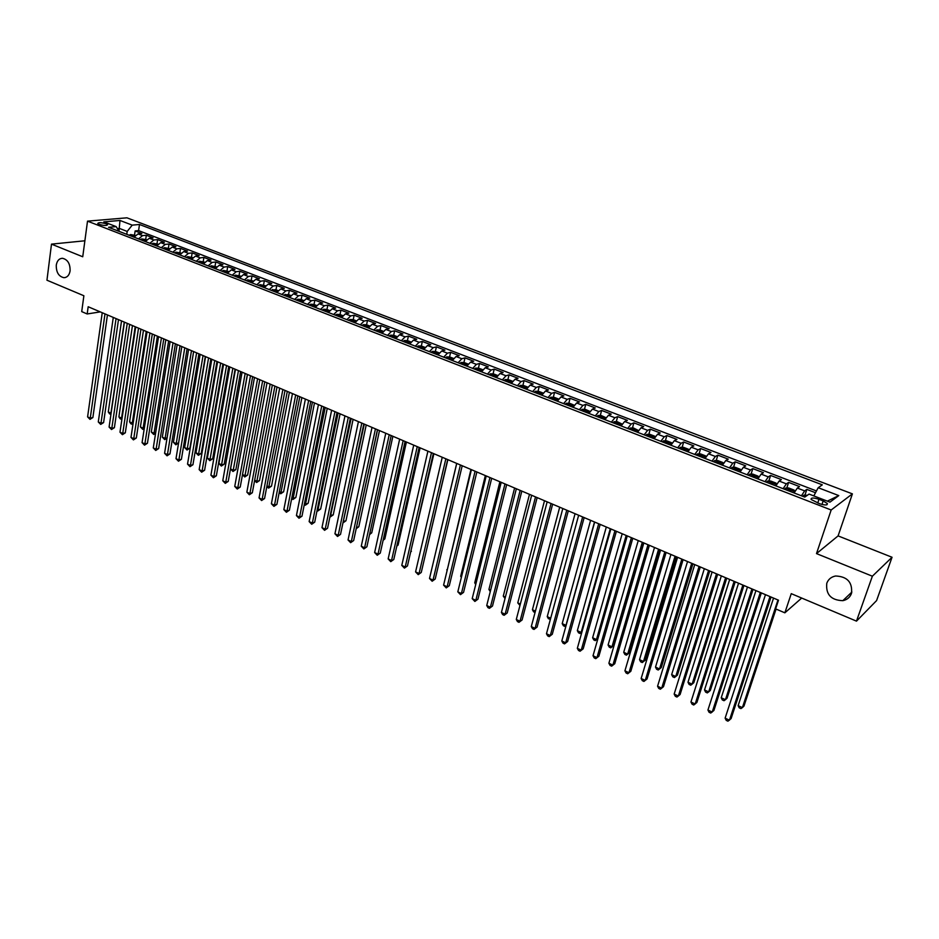 <?xml version="1.0" encoding="UTF-8"?>
<svg xmlns="http://www.w3.org/2000/svg" width="939" height="939" viewBox="0 0 939 939"><rect width="100%" height="100%" fill="white"/><g stroke="black" fill="none" stroke-linecap="round" stroke-linejoin="round"><path stroke-width="1.41" d="M70.096 270.866C69.31 275.209 67.268 277.486 63.969 277.698C58.723 276.524 56.164 272.345 56.27 265.162C57.044 260.772 59.098 258.483 62.432 258.284C67.667 259.493 70.225 263.683 70.096 270.866M851.485 593.483C849.971 597.38 847.095 599.775 842.846 600.667C831.038 600.256 825.686 594.457 826.778 583.283C828.292 579.281 831.238 576.851 835.628 575.994C847.354 576.534 852.635 582.368 851.485 593.483M99.194 224.386C104.053 225.736 106.858 225.83 107.598 224.656L106.13 223.764C101.283 222.414 98.489 222.332 97.738 223.494L99.194 224.386M852.401 493.867L126.929 217.813L87.515 221.146L831.168 509.994L852.401 493.867L838.093 535.899L816.496 553.599L872.366 576.206L892.05 557.261L838.093 535.899M892.05 557.261L876.592 600.584L856.485 621.137L791.26 593.659L784.863 612.827L801.683 598.061M84.886 240.783L51.492 244.128L46.95 280.209L83.876 295.75L81.716 311.619L87.186 313.966L100.273 311.889M872.366 576.206L856.485 621.137M815.51 492.729L806.836 489.395L804.958 495.111M794.077 492.952L797.317 488.069L799.523 486.578L788.619 482.376L786.788 488.034M775.849 485.886L779.112 481.05L781.389 479.594L770.602 475.451L768.83 481.05M757.843 478.902L761.13 474.113L763.466 472.704L752.808 468.608L751.071 474.136M740.038 472.012L743.371 467.27L745.742 465.885L735.225 461.835L733.535 467.305M722.455 465.192L725.812 460.497L728.241 459.148L717.842 455.145L716.199 460.568M705.072 458.455L708.452 453.807L710.94 452.492L700.658 448.537L699.062 453.901M687.888 451.8L691.304 447.199L693.839 445.919L683.674 441.999L682.125 447.316M670.904 445.215L674.343 440.661L676.937 439.417L666.89 435.543L665.375 440.802M654.119 438.713L657.593 434.205L660.234 432.985L650.293 429.158L648.826 434.358M637.534 432.28L641.02 427.808L643.708 426.623L633.895 422.855L632.452 427.996M621.125 425.93L624.646 421.494L627.381 420.343L617.674 416.611L616.266 421.717M604.986 419.487L608.449 415.261L611.23 414.134L601.629 410.437L600.267 415.496M588.894 413.383L592.439 409.087L595.267 407.984L585.772 404.333L584.445 409.345M573.025 407.28L576.616 402.984L579.48 401.915L570.09 398.3L568.788 403.265M557.343 401.211L560.959 396.951L563.87 395.906L554.573 392.338L553.317 397.256M541.85 395.202L545.477 390.976L548.423 389.967L539.244 386.434L538.012 391.305M526.509 389.262L530.159 385.072L533.152 384.086L524.068 380.6L522.87 385.424M511.356 383.382L515.018 379.239L518.046 378.276L509.055 374.825L507.893 379.614M496.355 377.572L500.041 373.464L503.104 372.525L494.219 369.109L493.069 373.863M481.519 371.821L485.217 367.748L488.327 366.844L479.524 363.463L478.409 368.17M466.836 366.14L470.568 362.102L473.702 361.222L465.005 357.865L463.913 362.548M452.328 360.506L456.061 356.503L459.23 355.646L450.626 352.336L449.57 356.973M437.961 354.942L441.717 350.975L444.922 350.141L436.4 346.867L435.367 351.468M423.747 349.437L427.527 345.505L430.755 344.695L422.327 341.456L421.329 346.022M409.686 343.991L413.477 340.094L416.74 339.308L408.406 336.092L407.42 340.622M395.777 338.592L399.58 334.73L402.878 333.967L394.626 330.798L393.664 335.282L390.495 335.176L389.18 336.045M382.009 333.263L385.823 329.425L389.157 328.685L380.988 325.551L380.049 330.012M368.381 327.981L372.22 324.178L375.577 323.462L367.489 320.352L366.574 324.8M354.907 322.758L358.745 318.99L362.137 318.298L354.132 315.211L353.24 319.647M341.561 317.582L345.411 313.849L348.827 313.168L340.916 310.128L340.035 314.542M328.345 312.464L332.218 308.767L335.657 308.109L327.828 305.093L326.96 309.494M315.281 307.393L319.154 303.731L322.629 303.097L314.87 300.104L314.025 304.494M302.335 302.381L306.231 298.743L309.729 298.132L302.041 295.175L301.219 299.541M289.529 297.417L293.438 293.813L296.947 293.214L289.353 290.292L288.543 294.635M276.841 292.498L280.761 288.93L284.306 288.343L276.782 285.456L275.984 289.787M264.293 287.639L268.214 284.094L271.782 283.531L264.329 280.667L263.554 284.975M251.863 282.815L255.795 279.306L259.387 278.766L252.004 275.925L251.253 280.221M239.551 278.05L243.494 274.564L247.11 274.035L239.797 271.23L239.058 275.503M227.367 273.331L231.323 269.869L234.95 269.364L227.719 266.57L226.992 270.843M215.301 268.648L219.268 265.221L222.919 264.728L215.747 261.969L215.043 266.218M203.352 264.023L207.319 260.608L210.993 260.138L203.904 257.415L203.211 261.652M191.521 259.434L195.5 256.054L199.197 255.596L192.166 252.896L191.486 257.11M179.795 254.892L183.786 251.535L187.495 251.1L180.534 248.424L179.877 252.626M168.187 250.396L172.189 247.063L175.922 246.652L169.02 243.999L168.374 248.178M156.696 245.936L160.698 242.638L164.442 242.239L157.623 239.609L156.989 243.776M145.31 241.523L149.313 238.248L153.08 237.86L146.32 235.255L145.698 239.422M784.863 612.827L775.637 608.883L778.513 600.209L88.172 306.748L87.186 313.966M823.163 500.921L818.972 499.302C813.467 497.553 810.85 497.611 811.108 499.454L819.43 503.656C824.958 505.417 827.599 505.37 827.329 503.515L823.163 500.921L821.989 504.466M119.077 231.358L116.143 226.604L108.584 227.297L804.782 497.095L809.078 494.09L829.947 502.142L838.785 495.592L818.198 487.717L822.306 484.841L139.488 224.48L132.223 225.137L127.188 231.428L119.382 228.412L117.375 228.6M116.143 226.604L103.83 221.862L119.992 220.465L132.223 225.137M801.437 495.804L804.653 490.897L806.836 489.395M816.461 490.956L138.596 230.618L135.134 230.947L134.523 235.09M134.031 237.156L138.045 233.905L141.836 233.529L135.134 230.947M138.526 238.893L142.54 235.642L146.32 235.255M149.853 243.283L153.855 239.997L157.623 239.609M161.273 247.72L165.276 244.41L169.02 243.999M172.823 252.192L176.814 248.847L180.534 248.424M184.467 256.699L188.457 253.342L192.166 252.896M196.239 261.265L200.207 257.873L203.904 257.415M208.118 265.866L212.085 262.451L215.747 261.969M220.113 270.514L224.069 267.075L227.719 266.57M232.226 275.209L236.182 271.735L239.797 271.23M244.457 279.951L248.401 276.453L252.004 275.925M256.817 284.74L260.749 281.207L264.329 280.667M269.293 289.576L273.214 286.019L276.782 285.456M281.9 294.459L285.808 290.879L289.353 290.292M294.635 299.4L298.532 295.773L302.041 295.175M307.499 304.377L311.384 300.738L314.87 300.104M320.492 309.412L324.366 305.738L327.828 305.093M333.615 314.506L337.488 310.797L340.916 310.128M346.878 319.647L350.728 315.903L354.132 315.211M360.283 324.835L364.121 321.056L367.489 320.352M373.816 330.082L377.642 326.279L380.988 325.551M387.502 335.387L391.317 331.549L394.626 330.798M401.329 340.74L405.12 336.866L408.406 336.092M415.296 346.162L419.076 342.254L422.327 341.456M429.416 351.632L433.184 347.688L436.4 346.867M443.689 357.16L447.434 353.181L450.626 352.336M458.115 362.747L461.847 358.733L465.005 357.865M472.693 368.405L476.413 364.355L479.524 363.463M487.435 374.109L491.132 370.025L494.219 369.109M502.33 379.884L506.015 375.764L509.055 374.825M517.401 385.729L521.051 381.563L524.068 380.6M532.624 391.633L536.263 387.431L539.244 386.434M548.024 397.596L551.651 393.359L554.573 392.338M563.6 403.629L567.203 399.357L570.09 398.3M579.351 409.733L582.919 405.413L585.772 404.333M595.267 415.907L598.824 411.54L601.629 410.437M611.383 422.151L614.904 417.749L617.674 416.611M627.663 428.466L631.172 424.017L633.895 422.855M644.142 434.851L647.628 430.355L650.293 429.158M660.81 441.307L664.272 436.776L666.89 435.543M677.676 447.844L681.104 443.267L683.674 441.999M694.731 454.453L698.135 449.828L700.658 448.537M711.997 461.143L715.365 456.471L717.842 455.145M729.462 467.904L732.807 463.197L735.225 461.835M747.127 474.758L750.449 469.993L752.808 468.608M765.015 481.684L768.302 476.883L770.602 475.451M783.114 488.703L786.366 483.843L788.619 482.376M816.496 553.599L831.168 509.994M51.492 244.128L82.738 256.77L87.515 221.146M118.983 231.217L119.992 220.465M126.765 234.339L127.188 231.428M813.796 495.909L818.198 487.717M138.596 230.618L139.488 224.48M827.376 501.144L838.785 495.592M770.003 596.594L729.45 720.201L725.119 718.159L765.473 594.669M771.025 597.028L731.094 718.605L727.96 721.187L726.234 720.377L725.119 718.159M807.434 495.24L803.878 495.158L802.868 496.355M773.536 598.096L738.136 705.635L742.385 707.619L743.97 706.081L776.06 609.059M738.136 705.635L739.216 707.818L740.906 708.605L742.385 707.619L777.962 599.974M751.951 588.917L712.22 712.055L707.936 710.037L747.467 587.016M753.019 589.375L713.898 710.483L710.764 713.053L709.062 712.255L707.936 710.037M734.11 581.335L695.177 704.015L690.951 702.008L729.685 579.457M735.225 581.804L696.902 702.466L693.768 705.013L692.09 704.215L690.951 702.008M716.48 573.835L678.345 696.057L674.167 694.074L712.102 571.98M717.642 574.339L680.094 694.543L676.972 697.067L675.305 696.28L674.167 694.074M699.062 566.44L661.702 688.193L657.57 686.233L694.731 564.597M700.271 566.956L663.486 686.702L660.363 689.214L658.72 688.428L657.57 686.233M794.629 491.848L794.101 490.076L788.631 487.963L785.579 488.08L784.57 489.266M794.699 491.613L793.69 492.799M755.93 590.608L721.234 697.747L725.436 699.708L727.056 698.205L761.329 592.908M790.215 491.461L790.767 490.451L788.514 489.947L788.032 490.604M721.234 697.747L722.314 699.931L724.004 700.717L725.436 699.708L760.308 592.474M775.497 485.745L776.506 484.536L775.966 483.069L770.579 480.991L767.515 481.085L766.482 482.259M738.535 583.213L704.52 689.954L708.687 691.902L710.33 690.423L743.923 585.513M772.069 484.418L772.633 483.421L770.391 482.928L769.898 483.585M704.52 689.954L705.612 692.125L707.278 692.912L708.687 691.902L742.866 585.056M758.536 477.528L758.066 476.143L752.726 474.089L749.662 474.183L748.606 475.334M758.43 477.716L757.515 478.784M721.34 575.9L687.994 682.254L692.113 684.167L693.792 682.723L726.727 578.201M754.123 477.47L754.698 476.472L752.479 475.991L751.986 476.636M687.994 682.254L689.097 684.425L690.74 685.188L692.113 684.167L725.612 577.72M740.765 470.592L740.366 469.312L735.096 467.27L732.021 467.352L730.953 468.491M740.578 470.932L739.756 471.894M704.332 568.682L671.655 674.636L675.728 676.538L677.442 675.106L709.72 570.971M736.399 470.603L736.986 469.617L734.791 469.136L734.286 469.782M671.655 674.636L672.77 676.796L674.402 677.559L675.728 676.538L708.569 570.478M681.843 559.116L645.246 680.411L641.161 678.486L677.571 557.297M683.099 559.656L647.065 678.956L643.943 681.444L642.311 680.669L641.161 678.486M723.206 463.725L722.877 462.54L717.666 460.533L714.579 460.603L713.499 461.718M722.936 464.218L722.197 465.098M687.536 561.534L655.504 667.101L659.518 668.979L661.267 667.582L692.912 563.823M718.887 463.807L719.474 462.833L717.302 462.364L716.797 462.997M655.504 667.101L656.619 669.261L658.227 670.012L659.518 668.979L691.714 563.318M664.824 551.886L628.966 672.723L624.928 670.81L660.598 550.09M666.127 552.437L630.82 671.291L627.71 673.756L626.102 672.993L624.928 670.81M630.82 671.291L627.71 673.756M705.858 456.941L705.588 455.861L700.447 453.877L697.348 453.936L696.245 455.039M705.494 457.598L704.849 458.373M670.916 554.468L639.518 659.648L643.497 661.502L645.281 660.14L676.303 556.757M701.574 457.105L702.172 456.131L700.024 455.673L699.508 456.307M645.281 660.14L642.241 662.547L643.497 661.502L675.059 556.228M642.241 662.547L640.656 661.807L639.518 659.648M648.004 544.737L612.885 665.117L608.895 663.227L643.837 542.953M649.354 545.313L614.763 663.72L611.653 666.162L610.057 665.411L608.895 663.227M614.763 663.72L611.653 666.162M688.721 450.227L688.498 449.253L683.416 447.293L680.306 447.34L679.202 448.431M688.252 451.06L687.7 451.729M654.495 547.496L623.719 652.288L627.651 654.119L629.459 652.769L659.871 549.773M684.461 450.474L685.071 449.499L682.43 449.687M629.459 652.769L626.43 655.164L627.651 654.119L658.579 549.233M626.43 655.164L624.858 654.424L623.719 652.288M631.384 537.671L596.969 657.605L593.025 655.739L627.252 535.911M632.78 538.258L598.882 656.232L595.784 658.662L594.199 657.91L593.025 655.739M598.882 656.232L595.784 658.662M671.772 443.584L671.62 442.727L666.584 440.79L663.474 440.825L662.347 441.905M638.25 540.582L608.085 644.999L611.982 646.807L613.813 645.492L643.626 542.871M667.559 443.912L668.169 442.962L665.54 443.138M613.813 645.492L610.784 647.863L611.982 646.807L642.299 542.308M610.784 647.863L609.235 647.135L608.085 644.999M614.951 530.676L581.241 650.164L577.332 648.321L610.866 528.95M616.383 531.286L583.178 648.826L580.079 651.232L578.518 650.492L577.332 648.321M583.178 648.826L580.079 651.232M655.035 437.022L654.917 436.271L649.952 434.358L646.83 434.381L645.692 435.45M650.833 437.445L651.466 436.482L648.849 436.67M622.193 533.763L592.626 637.781L596.476 639.576L626.184 535.453M597.908 638.626L595.314 640.633L593.777 639.917L592.626 637.781M595.314 640.633L597.932 638.567M598.695 523.774L565.689 642.816L561.815 640.985L594.669 522.061M600.174 524.396L567.649 641.49L564.562 643.884L563.013 643.156L561.815 640.985M567.649 641.49L564.562 643.884M638.497 430.52L633.508 427.996L630.374 428.008L629.224 429.064M634.306 431.036L634.952 430.085L632.346 430.273M606.312 527.002L577.332 630.656L581.147 632.428L610.268 528.692M581.898 632.076L580.009 633.496L578.494 632.78L577.332 630.656M580.009 633.496L581.957 631.888M582.638 516.943L550.301 635.539L546.475 633.743L578.647 515.253M584.152 517.589L552.285 634.248L549.198 636.619L547.672 635.891L546.475 633.743M552.285 634.248L549.198 636.619M622.146 424.088L617.24 421.705L614.106 421.717L612.944 422.75M617.968 424.698L618.625 423.759L616.019 423.947M590.608 520.335L562.203 623.602L565.971 625.351L594.516 521.99M566.076 625.574L564.867 626.43L563.365 625.726L562.203 623.602M564.867 626.43L566.17 625.221M566.757 510.194L535.077 628.355L531.298 626.571L562.813 508.515M568.306 510.851L537.096 627.076L534.009 629.435L532.507 628.719L531.298 626.571M537.096 627.076L534.009 629.435M605.995 417.726L601.16 415.496L598.026 415.496L596.852 416.517M601.817 418.442L602.474 417.503L599.892 417.702M575.067 513.727L547.237 616.618L550.688 618.226M550.454 619.083L548.411 618.742L547.237 616.618M550.536 618.789L549.89 619.435M551.052 503.515L520.018 621.242L516.286 619.47L547.155 501.86M552.637 504.196L522.072 619.986L518.985 622.322L517.495 621.618L516.286 619.47M522.072 619.986L518.985 622.322M590.021 411.435L585.267 409.345L582.121 409.334L580.936 410.355M585.854 412.256L586.511 411.329L583.941 411.517M559.703 507.201L532.425 609.716L535.418 611.113M535.054 612.498L533.598 611.829L532.425 609.716M535.523 496.919L505.123 614.2L501.426 612.451L531.662 495.276M537.143 497.611L507.201 612.979L504.126 615.291L502.647 614.599L501.426 612.451M507.201 612.979L504.126 615.291M574.245 405.202L569.55 403.265L566.393 403.254L565.196 404.251M570.055 406.129L570.724 405.214L568.177 405.402M544.503 500.733L517.776 602.885L520.323 604.07M519.96 605.455L517.776 602.885M520.159 490.381L490.393 607.24L486.742 605.514L516.344 488.761M521.826 491.097L492.494 606.042L489.43 608.331L487.963 607.65L486.742 605.514M492.494 606.042L489.43 608.331M558.635 399.052L553.998 397.256L550.841 397.232L549.632 398.218M554.444 400.084L555.125 399.169L552.578 399.357M529.479 494.348L503.281 596.124L505.393 597.11M505.029 598.495L503.281 596.124M504.971 483.925L475.827 600.35L472.2 598.636L501.203 482.329M506.673 484.653L477.939 599.176L474.876 601.453L472.2 598.636M477.939 599.176L474.876 601.453M543.129 393.054L538.622 391.317L535.465 391.281L534.244 392.256M538.998 394.098L539.69 393.183L537.155 393.382M514.595 488.022L488.926 589.434L490.616 590.22M490.264 591.593L488.926 589.434M489.947 477.54L461.401 593.542L457.821 591.84L486.214 475.956M491.684 478.28L463.549 592.38L460.486 594.645L457.821 591.84M463.549 592.38L460.486 594.645M527.8 387.126L523.422 385.436L520.253 385.389L519.021 386.352M523.716 388.183L524.42 387.267L521.896 387.467M499.888 481.766L474.735 582.814L476.003 583.401M475.721 584.528L474.735 582.814M475.087 471.225L447.14 586.793L443.595 585.126L471.401 469.664M476.859 471.977L449.3 585.666L446.248 587.908L443.595 585.126M449.3 585.666L446.248 587.908M512.635 381.269L508.375 379.626L505.205 379.567L503.961 380.518M508.609 382.326L509.314 381.422L506.814 381.621M485.334 475.58L460.685 576.264L461.542 576.663M461.354 577.426L460.685 576.264M460.392 464.981L433.02 580.126L429.51 578.471L456.741 463.432M462.199 465.744L435.203 579.011L432.163 581.241L429.51 578.471M435.203 579.011L432.163 581.241M497.635 375.471L493.491 373.875L490.322 373.804L489.066 374.743M493.668 376.527L494.384 375.635L491.883 375.835M470.932 469.453L447.234 569.996M447.14 570.396L446.776 569.773M445.849 458.795L419.052 573.518L415.578 571.886L442.246 457.27M447.692 459.582L421.259 572.438L418.219 574.645L415.578 571.886M421.259 572.438L418.219 574.645M482.799 369.731L478.773 368.182L475.603 368.111L474.336 369.039M478.89 370.799L479.606 369.919L477.129 370.119M456.683 463.397L433.079 563.388M431.471 452.68L405.225 566.992L401.786 565.372L427.902 451.166M433.337 453.478L407.456 565.924L404.416 568.118L401.786 565.372M407.456 565.924L404.416 568.118M468.127 364.062L464.218 362.548L461.037 362.477L459.77 363.393M424.721 557.672L447.868 459.652M464.265 365.142L464.993 364.262L462.528 364.461M417.245 446.635L391.54 560.524L388.147 558.916L413.712 445.133M419.134 447.445L393.793 559.48L390.765 561.663L388.147 558.916M393.793 559.48L390.765 561.663M453.607 358.452L449.816 356.984L446.624 356.902L445.344 357.806M410.754 551.604L433.912 453.725M449.804 359.531L450.532 358.663L448.079 358.862M411.435 551.275L410.683 551.909M403.16 440.649L378.006 554.127L374.638 552.531L399.662 439.17M405.085 441.471L380.272 553.094L377.243 555.266L374.638 552.531M380.272 553.094L377.243 555.266M439.241 352.9L435.555 351.468L432.374 351.386L431.083 352.278M396.939 545.571L398.077 545.066L420.085 447.844M435.485 353.98L436.236 353.123L433.783 353.322M398.077 545.066L396.821 546.099M389.227 434.734L364.602 547.789L361.269 546.216L385.765 433.255M391.187 435.555L366.891 546.791L363.874 548.939L361.269 546.216M366.891 546.791L363.874 548.939M425.038 347.407L421.458 346.022L418.266 345.928L416.975 346.808M383.276 539.596L384.849 538.904L406.411 442.034M421.329 348.498L422.081 347.641L419.639 347.841M384.849 538.904L383.112 540.348M375.447 428.865L351.339 541.521L348.04 539.972L372.02 427.409M377.431 429.71L353.651 540.535L350.634 542.672L348.04 539.972M353.651 540.535L350.634 542.672M361.808 423.066L338.204 535.324L334.941 533.775L358.416 421.634M363.816 423.923L340.528 534.35L337.524 536.474L334.941 533.775M340.528 534.35L337.524 536.474M348.31 417.327L325.211 529.173L321.971 527.648L344.953 415.907M350.341 418.195L327.558 528.234L324.554 530.335L321.971 527.648M327.558 528.234L324.554 530.335M410.977 341.972L407.503 340.622L404.31 340.517L403.007 341.397M369.755 533.657L371.75 532.812L392.878 436.283M407.315 343.064L408.078 342.207L405.648 342.418M371.75 532.812L369.555 534.573M397.068 336.585L393.699 335.293M356.409 527.648L358.792 526.767L379.485 430.59M393.453 337.688L394.216 336.843L391.798 337.054M356.327 528.07L377.56 429.769M358.792 526.767L356.186 528.704M383.3 331.267L380.025 330L376.832 329.882L375.506 330.739M343.24 521.497L345.951 520.793L366.222 424.944M379.732 332.371L380.506 331.537L378.1 331.737M345.951 520.793L343.017 522.859L364.273 424.123M334.941 411.658L312.335 523.093L309.142 521.591L331.631 410.237M337.007 412.526L314.706 522.166L312.335 523.093L311.701 524.255L309.142 521.591M314.706 522.166L311.701 524.255M369.673 325.997L366.503 324.777L363.311 324.648L361.973 325.493M330.199 515.417L333.239 514.877L353.087 419.369M366.163 327.112L366.938 326.279L364.543 326.49M333.239 514.877L330.305 516.919L351.116 418.524M321.725 406.035L299.6 517.072L296.431 515.581L318.438 404.639M323.814 406.916L301.982 516.168L299.6 517.072L298.989 518.234L296.431 515.581M301.982 516.168L298.989 518.234M356.186 320.786L353.123 319.6L349.918 319.471L348.58 320.305M317.3 509.408L318.356 509.9L320.657 509.02L340.094 413.841M352.724 321.913L353.51 321.079L351.116 321.291M320.657 509.02L317.722 511.051L338.099 412.996M317.722 511.051L317.03 510.722M308.638 400.472L286.982 511.121L283.848 509.631L305.386 399.087M310.75 401.364L289.388 510.217L286.982 511.121L286.395 512.283L283.848 509.631M289.388 510.217L286.395 512.283M342.841 315.633L339.871 314.483L336.667 314.342L335.329 315.164M304.518 503.445L305.879 504.079L308.192 503.21L327.23 408.371M339.425 316.748L340.211 315.927L337.829 316.138M308.192 503.21L305.269 505.229L325.211 407.514M305.269 505.229L304.259 504.759M295.679 394.967L274.493 505.217L271.394 503.75L292.463 393.594M297.816 395.871L276.911 504.337L274.493 505.217L273.93 506.379L271.394 503.75M276.911 504.337L273.93 506.379M329.636 310.527L326.76 309.412L323.556 309.271L322.206 310.081M291.876 497.553L293.52 498.316L295.844 497.47L314.483 402.96M326.256 311.654L327.054 310.832L324.683 311.044M295.844 497.47L292.933 499.466L312.441 402.092M292.933 499.466L291.63 498.785M282.862 389.509L262.134 499.372L259.058 497.916L279.669 388.159M285.022 390.424L264.563 498.515L262.134 499.372L261.594 500.546L259.058 497.916M264.563 498.515L261.594 500.546M316.56 305.468L313.779 304.389L310.574 304.248L309.213 305.046M279.353 491.707L281.277 492.611L283.625 491.778L301.877 397.596M313.227 306.607L314.037 305.797L311.678 305.997M283.625 491.778L280.714 493.773L299.811 396.716M280.714 493.773L279.165 492.67M270.162 384.11L249.891 493.585L246.851 492.153L267.016 382.772M272.345 385.037L252.333 492.74L249.891 493.585L249.363 494.759L246.851 492.153M252.333 492.74L249.363 494.759M303.626 300.468L300.926 299.424L297.722 299.271L296.36 300.069M266.946 485.921L269.153 486.954L271.512 486.144L289.388 392.291M300.327 301.607L301.137 300.797L298.79 301.008M271.512 486.144L268.613 488.116L287.299 391.399M268.613 488.116L266.817 486.613M257.603 378.769L237.767 487.857L234.75 486.437L254.481 377.443M259.798 379.708L240.231 487.036L237.767 487.857L237.262 489.031L234.75 486.437M240.231 487.036L237.262 489.031M290.808 295.515L288.214 294.506L283.625 295.128M254.669 480.205L257.145 481.355L259.528 480.557L277.017 387.032M287.557 296.654L288.379 295.855L286.043 296.067M259.528 480.557L256.629 482.517L274.904 386.129M256.629 482.517L254.586 480.627M245.161 373.487L225.759 482.188L222.778 480.768L242.062 372.173M247.38 374.426L228.236 481.378L225.759 482.188L225.278 483.362L222.778 480.768M228.236 481.378L225.278 483.362M278.132 290.609L275.62 289.635L271.031 290.245M242.508 474.535L245.255 475.815L247.65 475.028L264.775 381.821M274.927 291.759L275.749 290.961L273.413 291.172M247.65 475.028L244.75 476.977L262.638 380.917M244.75 476.977L242.473 474.711M232.837 368.252L213.869 476.566L210.911 475.169L229.773 366.949M235.09 369.203L216.357 475.768L213.869 476.566L213.411 477.74L210.911 475.169M216.357 475.768L213.411 477.74M265.573 285.761L260.021 284.646L258.554 285.409M247.473 374.473L230.548 468.96L233.482 470.322L235.877 469.559L252.65 376.668M262.404 286.911L263.237 286.125L260.913 286.325M235.877 469.559L233.001 471.495L250.49 375.753M233.001 471.495L230.548 468.96M220.642 363.064L202.096 471.002L199.162 469.617L217.613 361.773M222.907 364.027L204.596 470.228L202.096 471.002L201.65 472.188L199.162 469.617M204.596 470.228L201.65 472.188M253.143 280.949L247.673 279.869L246.206 280.632M235.466 369.367L218.904 463.526L221.815 464.875L224.221 464.136L240.63 371.562M250.02 282.111L250.854 281.324L248.542 281.536M224.221 464.136L221.346 466.049L238.459 370.635M221.346 466.049L218.904 463.526M208.564 357.935L190.429 465.486L187.53 464.112L205.571 356.656M210.852 358.898L192.941 464.723L190.429 465.486L190.007 466.671L187.53 464.112M192.941 464.723L190.007 466.671M240.842 276.195L235.443 275.139L233.975 275.89M223.576 364.309L207.378 458.15L210.254 459.488L212.684 458.76L228.74 366.503M237.743 277.357L238.588 276.571L236.288 276.782M212.684 458.76L209.808 460.662L226.545 365.576M209.808 460.662L207.378 458.15M196.603 352.841L178.88 460.028L176.004 458.666L193.634 351.585M198.915 353.827L181.403 459.277L178.88 460.028L178.469 461.213L176.004 458.666M181.403 459.277L178.469 461.213M228.647 271.488L223.341 270.455L221.862 271.195M211.803 359.308L195.958 452.821L198.798 454.147L201.251 453.431L216.956 361.492M225.606 272.639L226.452 271.876L224.151 272.087M201.251 453.431L198.375 455.333L214.738 360.553M198.375 455.333L195.958 452.821M184.76 347.817L167.435 454.617L164.583 453.279L181.826 346.561M187.096 348.803L169.971 453.889L167.435 454.617L167.048 455.814L164.583 453.279M169.971 453.889L167.048 455.814M216.58 266.817L211.275 265.807L209.867 266.547M200.148 354.355L184.643 447.551L187.46 448.865L189.913 448.161L205.289 356.538M213.576 267.979L214.421 267.216L212.132 267.427M189.913 448.161L187.049 450.039L203.047 355.588M187.049 450.039L184.643 447.551M173.034 342.829L156.097 449.265L153.28 447.926L170.123 341.585M175.382 343.827L158.644 448.549L156.097 449.265L155.733 450.462L153.28 447.926M158.644 448.549L155.733 450.462M204.632 262.192L199.479 261.218L197.988 261.946M201.662 263.366L202.519 262.603L200.242 262.814M188.598 349.437L173.433 442.316L176.215 443.619L191.474 350.67M178.574 443.02L175.828 444.804L173.433 442.316M175.828 444.804L176.215 443.619L178.586 442.962M161.426 337.887L144.864 443.959L142.071 442.633L158.538 336.667M163.785 338.897L147.435 443.255L144.864 443.959L144.512 445.156L142.071 442.633M147.435 443.255L144.512 445.156M192.8 257.626L187.647 256.664L186.227 257.38M189.866 258.788L190.723 258.037L188.457 258.248M177.154 344.578L162.318 437.14L165.088 438.431L180.006 345.787M167.013 438.22L164.712 439.616L162.318 437.14M164.712 439.616L165.088 438.431L167.072 437.891M149.923 333.005L133.737 438.701L130.979 437.398L147.059 331.784M152.306 334.014L136.319 438.008L133.737 438.701L133.408 439.898L130.979 437.398M136.319 438.008L133.408 439.898M181.074 253.096L176.004 252.157L174.584 252.873M178.175 254.269L179.044 253.518L176.778 253.73M165.816 339.754L151.308 432.01L154.055 433.29L168.644 340.963M155.569 433.454L153.703 434.475L151.308 432.01M153.703 434.475L154.055 433.29L155.663 432.856M138.526 328.157L122.716 433.489L119.981 432.198L135.697 326.948M140.92 329.178L125.31 432.82L122.716 433.489L122.41 434.687L119.981 432.198M125.31 432.82L122.41 434.687M169.466 248.6L164.466 247.696L163.046 248.401M166.602 249.786L167.482 249.046L165.229 249.246M154.595 334.988L140.404 426.928L143.127 428.196L157.388 336.174M144.23 428.736L142.787 429.381L140.404 426.928M142.787 429.381L143.127 428.196L144.371 427.867M127.246 323.356L111.8 428.337L109.088 427.045L124.441 322.171M129.652 324.389L114.394 427.668L111.8 428.337L111.506 429.534L109.088 427.045M114.394 427.668L111.506 429.534M157.975 244.163L153.127 243.283L151.613 243.976M155.146 245.337L156.027 244.61L153.773 244.809M143.467 330.258L129.594 421.881L132.293 423.137L146.238 331.432M133.009 424.041L130.897 423.829L129.594 421.881M131.976 424.322L133.185 422.914M116.06 318.603L100.978 423.219L98.29 421.951L113.279 317.429M118.49 319.647L103.595 422.573L100.978 423.219L100.696 424.416L98.29 421.951M103.595 422.573L100.696 424.416M146.578 239.762L141.73 238.893L140.298 239.586M143.796 240.936L144.676 240.208L142.435 240.419M132.446 325.575L118.889 416.893L121.554 418.137L135.193 326.737M121.929 419.158L120.192 418.829L118.889 416.893M121.248 419.322L122.093 417.996M104.992 313.896L90.261 418.148L87.597 416.893L102.234 312.734M107.433 314.941L92.879 417.526L90.261 418.148L90.003 419.357L87.597 416.893M92.879 417.526L90.003 419.357M135.298 235.396L130.603 234.562L129.077 235.243M132.552 236.581L133.432 235.853L131.202 236.065M121.53 320.927L108.278 411.939L110.919 413.172L124.253 322.089M110.955 414.287L109.581 413.876L108.278 411.939M110.638 414.369L111.119 413.125M797.317 488.069L804.653 490.897M138.045 233.905L142.54 235.642M149.313 238.248L153.855 239.997M160.698 242.638L165.276 244.41M172.189 247.063L176.814 248.847M183.786 251.535L188.457 253.342M195.5 256.054L200.207 257.873M207.319 260.608L212.085 262.451M219.268 265.221L224.069 267.075M231.323 269.869L236.182 271.735M243.494 274.564L248.401 276.453M255.795 279.306L260.749 281.207M268.214 284.094L273.214 286.019M280.761 288.93L285.808 290.879M293.438 293.813L298.532 295.773M306.231 298.743L311.384 300.738M319.154 303.731L324.366 305.738M332.218 308.767L337.488 310.797M345.411 313.849L350.728 315.903M358.745 318.99L364.121 321.056M372.22 324.178L377.642 326.279M385.823 329.425L391.317 331.549M399.58 334.73L405.12 336.866M413.477 340.094L419.076 342.254M427.527 345.505L433.184 347.688M441.717 350.975L447.434 353.181M456.061 356.503L461.847 358.733M470.568 362.102L476.413 364.355M485.217 367.748L491.132 370.025M500.041 373.464L506.015 375.764M515.018 379.239L521.051 381.563M530.159 385.072L536.263 387.431M545.477 390.976L551.651 393.359M560.959 396.951L567.203 399.357M576.616 402.984L582.919 405.413M592.439 409.087L598.824 411.54M608.449 415.261L614.904 417.749M624.646 421.494L631.172 424.017M641.02 427.808L647.628 430.355M657.593 434.205L664.272 436.776M674.343 440.661L681.104 443.267M691.304 447.199L698.135 449.828M708.452 453.807L715.365 456.471M725.812 460.497L732.807 463.197M743.371 467.27L750.449 469.993M761.13 474.113L768.302 476.883M779.112 481.05L786.366 483.843M817.752 503.011L818.972 499.302M806.272 496.05L803.948 495.158M794.687 491.567L785.661 488.08M788.267 490.698L788.514 489.947M776.506 484.536L767.597 481.085M770.144 483.679L770.391 482.928M758.512 477.575L749.733 474.172M752.245 476.742L752.479 475.991M740.707 470.685L732.091 467.352M734.556 469.887L734.791 469.136M723.124 463.878L714.661 460.603M717.079 463.115L717.302 462.364M705.741 457.152L697.419 453.924M699.801 456.413L700.024 455.673M688.557 450.497L680.388 447.34M682.723 449.793L682.935 449.065M671.585 443.924L663.556 440.825M665.845 443.255L666.056 442.527M654.8 437.433L646.912 434.381M649.166 436.788L649.365 436.06M638.203 431.013L630.456 428.008M632.663 430.402L632.874 429.675M621.806 424.663L614.188 421.717M616.36 424.076L616.559 423.36M605.585 418.383L598.108 415.496M600.232 417.832L600.432 417.116M589.551 412.186L582.203 409.334M584.293 411.658L584.492 410.93M573.694 406.047L566.475 403.254M568.529 405.542L568.717 404.826M558.024 399.979L550.923 397.232M552.942 399.498L553.13 398.793M542.519 393.981L535.547 391.281M537.531 393.523L537.707 392.819M527.178 388.042L520.335 385.389M522.284 387.619L522.46 386.915M512.025 382.173L505.288 379.567M507.201 381.774L507.377 381.07M497.024 376.375L490.404 373.816M492.282 375.999L492.459 375.295M482.188 370.635L475.686 368.111M477.528 370.271L477.693 369.579M467.505 364.954L461.119 362.477M462.939 364.614L463.091 363.921M452.985 359.332L446.706 356.902M448.49 359.027L448.654 358.334M438.63 353.768L432.456 351.386M434.205 353.487L434.358 352.794M424.416 348.275L418.348 345.928M420.073 348.005L420.226 347.324M410.355 342.829L404.392 340.528M406.082 342.582L406.235 341.902M396.446 337.441L390.577 335.176M392.244 337.218L392.385 336.538M382.678 332.124L376.915 329.894M378.546 331.913L378.687 331.232M369.05 326.842L363.393 324.659M364.989 326.666L365.13 325.986M355.564 321.631L350.001 319.471M351.573 321.467L351.714 320.786M342.219 316.466L336.749 314.342M338.298 316.314L338.427 315.645M329.014 311.349L323.638 309.271M325.152 311.232L325.293 310.563M315.938 306.29L310.656 304.248M312.147 306.184L312.276 305.515M302.992 301.278L297.804 299.271M299.271 301.196L299.4 300.527M290.186 296.325L285.08 294.353M286.524 296.255L286.641 295.597M277.498 291.419L272.486 289.482M273.906 291.36L274.024 290.703M264.951 286.559L260.021 284.646M261.406 286.524L261.523 285.867M252.509 281.747L247.673 279.869M249.035 281.723L249.152 281.078M240.208 276.982L235.443 275.139M236.792 276.982L236.898 276.324M228.024 272.263L223.341 270.455M224.656 272.275L224.773 271.629M215.947 267.592L211.357 265.819M212.648 267.627L212.754 266.981M203.998 262.967L199.479 261.218M200.758 263.014L200.864 262.368M192.166 258.389L187.73 256.676M188.974 258.448L189.079 257.814M180.441 253.859L176.086 252.168M177.307 253.929L177.412 253.295M168.832 249.363L164.548 247.708M165.757 249.445L165.851 248.812M157.341 244.915L153.127 243.283M154.313 245.02L154.407 244.386M145.956 240.501L141.812 238.905M142.974 240.619L143.068 239.985M134.676 236.135L130.603 234.562M131.742 236.276L131.836 235.642M63.969 277.698L65.378 277.521M842.846 600.667L851.873 592.051M826.907 504.759L827.329 503.515"/></g></svg>
